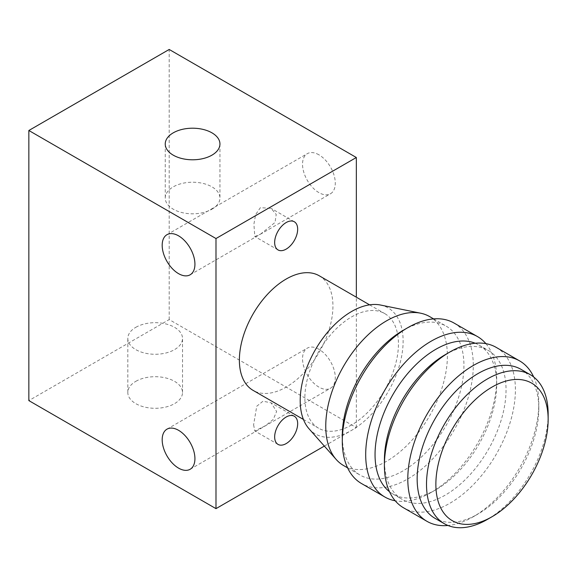 <?xml version="1.0" encoding="UTF-8"?>
<svg xmlns="http://www.w3.org/2000/svg" width="577" height="577" viewBox="0 0 577 577"><rect width="100%" height="100%" fill="white"/><g stroke="black" fill="none" stroke-linecap="round" stroke-linejoin="round"><path stroke-width="0.43" stroke-dasharray="2.88 2.16" d="M319.24 275.777A66.16 38.197 -60 0 1 329.38 328.789A66.16 38.197 -60 0 1 286.163 387.095A66.16 38.197 -60 0 1 253.079 390.369M351.66 424.91A66.16 38.197 -60 0 1 318.576 428.184A66.16 38.197 -60 0 1 308.435 375.173A66.16 38.197 -60 0 1 351.66 316.867A66.16 38.197 -60 0 1 384.736 313.592A66.16 38.197 -60 0 1 394.877 366.604A66.16 38.197 -60 0 1 351.66 424.91M253.606 424.802L254.81 430.997L265.687 425.566L273.26 419.4L276.614 411.516L271.082 402.818L262.982 401.21L256.743 406.251L253.606 424.802M260.386 234.24L275.034 222.455L276.224 214.449L271.082 208.34L260.386 207.67L255.625 214.565L253.902 224.136L254.81 236.52L260.386 234.24M318.908 349.28A23.159 13.372 -120 0 0 307.332 348.133A23.159 13.372 -120 0 0 303.783 366.691A23.159 13.372 -120 0 0 318.908 387.095A23.159 13.372 -120 0 0 330.491 388.242A23.159 13.372 -120 0 0 334.04 369.684A23.159 13.372 -120 0 0 318.908 349.28M318.908 154.802A23.159 13.372 -120 0 0 307.332 153.655A23.159 13.372 -120 0 0 303.783 172.213A23.159 13.372 -120 0 0 318.908 192.617A23.159 13.372 -120 0 0 330.491 193.764A23.159 13.372 -120 0 0 334.04 175.206A23.159 13.372 -120 0 0 318.908 154.802M135.826 327.31A27.35 15.788 180 0 1 165.635 323.885A27.35 15.788 180 0 1 182.52 338.475A27.35 15.788 180 0 1 174.506 349.64A27.35 15.788 180 0 1 144.697 353.066A27.35 15.788 180 0 1 127.813 338.475A27.35 15.788 180 0 1 135.826 327.31M135.826 381.332A27.35 15.788 180 0 1 165.635 377.906A27.35 15.788 180 0 1 182.52 392.497A27.35 15.788 180 0 1 174.506 403.662A27.35 15.788 180 0 1 144.697 407.088A27.35 15.788 180 0 1 127.813 392.497A27.35 15.788 180 0 1 135.826 381.332M211.932 209.184A27.35 15.788 0 0 0 219.945 198.019A27.35 15.788 0 0 0 203.061 183.428A27.35 15.788 0 0 0 173.251 186.854A27.35 15.788 0 0 0 165.238 198.019A27.35 15.788 0 0 0 182.123 212.61A27.35 15.788 0 0 0 211.932 209.184M380.495 305.024A72.781 42.02 -60 0 1 400.864 359.897A72.781 42.02 -60 0 1 351.66 430.312A72.781 42.02 -60 0 1 309.034 428.79M429.584 316.564A86.009 49.658 -60 0 1 442.768 385.479A86.009 49.658 -60 0 1 386.576 461.275A86.009 49.658 -60 0 1 343.575 465.538M403.121 330.369A86.009 49.658 -60 0 1 446.122 326.113A86.009 49.658 -60 0 1 459.306 395.036A86.009 49.658 -60 0 1 403.121 470.825A86.009 49.658 -60 0 1 360.113 475.087A86.009 49.658 -60 0 1 342.298 435.714M454.113 323.084A92.63 53.481 -60 0 1 468.308 397.308A92.63 53.481 -60 0 1 407.802 478.932A92.63 53.481 -60 0 1 361.483 483.519M475.224 343.243A86.009 49.658 -60 0 1 478.874 345.017A86.009 49.658 -60 0 1 496.689 384.39A86.009 49.658 -60 0 1 435.873 489.736A86.009 49.658 -60 0 1 435.866 489.736L431.192 492.433A92.63 53.481 -60 0 1 395.187 500.771M435.866 489.736A86.009 49.658 -60 0 1 392.865 493.991A86.009 49.658 -60 0 1 389.497 491.719M445.228 354.682A86.009 49.658 -60 0 1 488.229 350.419A86.009 49.658 -60 0 1 501.413 419.342A86.009 49.658 -60 0 1 445.228 495.138A86.009 49.658 -60 0 1 402.219 499.393A86.009 49.658 -60 0 1 384.405 460.02M496.22 347.39A92.63 53.481 -60 0 1 510.414 421.614A92.63 53.481 -60 0 1 449.901 503.238A92.63 53.481 -60 0 1 403.59 507.825M520.981 369.33A86.009 49.658 -60 0 1 538.795 408.704A86.009 49.658 -60 0 1 477.972 514.042L473.299 516.747A92.63 53.481 -60 0 1 447.976 525.481M533.703 377.005A92.63 53.481 -60 0 1 538.795 403.301A92.63 53.481 -60 0 1 473.299 516.747L477.972 514.042A86.009 49.658 -60 0 1 434.971 518.305M548.15 414.106A86.009 49.658 -60 0 1 487.334 519.444M485.906 343.647A92.63 53.481 -60 0 1 496.689 378.988A92.63 53.481 -60 0 1 431.192 492.433L435.873 489.736M324.339 446.086L356.334 427.615L169.198 319.571L28.85 400.604M169.198 319.571L169.198 49.463M356.334 427.615L356.334 297.191M303.415 419.436L318.576 428.184M278.027 444.398L254.81 430.997M294.299 221.748L271.082 208.34M166.977 429.165L307.332 348.133M166.977 234.688L307.332 153.655M182.52 392.497L182.52 338.475M219.945 143.998L219.945 198.019M347.606 467.86L360.113 475.087M392.865 493.991L402.219 499.393M538.795 408.704L538.795 403.301M478.874 345.017L488.229 350.419M496.689 384.39L496.689 378.988M433.615 318.886L446.122 326.113M165.238 143.998L165.238 198.019M127.813 392.497L127.813 338.475M190.136 274.796L330.491 193.764M190.136 469.274L330.491 388.242M278.027 249.928L254.81 236.52M294.299 416.219L271.082 402.818M369.576 304.836L384.736 313.592"/><path stroke-width="0.87" d="M303.415 419.436L253.079 390.369A66.16 38.197 -60 0 1 242.939 337.357A66.16 38.197 -60 0 1 286.163 279.052A66.16 38.197 -60 0 1 319.24 275.777L369.576 304.836M297.667 423.669A16.271 9.391 -60 0 1 290.563 440.042A16.271 9.391 -60 0 1 278.027 444.398A16.271 9.391 -60 0 1 274.659 436.955A16.271 9.391 -60 0 1 281.756 420.583A16.271 9.391 -60 0 1 294.299 416.219A16.271 9.391 -60 0 1 297.667 423.669M286.163 222.549A16.271 9.391 -60 0 1 294.299 221.748A16.271 9.391 -60 0 1 296.787 234.781A16.271 9.391 -60 0 1 286.163 249.12A16.271 9.391 -60 0 1 278.027 249.928A16.271 9.391 -60 0 1 275.532 236.887A16.271 9.391 -60 0 1 286.163 222.549M178.56 468.127A23.159 13.372 60 0 1 163.428 447.723A23.159 13.372 60 0 1 166.977 429.165A23.159 13.372 60 0 1 178.56 430.312A23.159 13.372 60 0 1 193.684 450.716A23.159 13.372 60 0 1 190.136 469.274A23.159 13.372 60 0 1 178.56 468.127M178.56 273.649A23.159 13.372 60 0 1 163.428 253.245A23.159 13.372 60 0 1 166.977 234.688A23.159 13.372 60 0 1 178.56 235.834A23.159 13.372 60 0 1 193.684 256.238A23.159 13.372 60 0 1 190.136 274.796A23.159 13.372 60 0 1 178.56 273.649M173.251 132.833A27.35 15.788 180 0 1 203.061 129.407A27.35 15.788 180 0 1 219.945 143.998A27.35 15.788 180 0 1 211.932 155.163A27.35 15.788 180 0 1 182.123 158.588A27.35 15.788 180 0 1 165.238 143.998A27.35 15.788 180 0 1 173.251 132.833M347.606 467.86L343.575 465.538A86.009 49.658 -60 0 1 336.203 459.48L309.034 428.79A72.781 42.02 -60 0 1 306.207 369.273A72.781 42.02 -60 0 1 351.66 311.465A72.781 42.02 -60 0 1 380.495 305.024L420.655 313.203A86.009 49.658 -60 0 1 429.584 316.564L433.615 318.886M336.203 459.48A86.009 49.658 -60 0 1 332.857 389.136A86.009 49.658 -60 0 1 386.576 320.819A86.009 49.658 -60 0 1 420.655 313.203M395.187 500.771A92.63 53.481 -60 0 1 384.881 497.021L361.483 483.519A92.63 53.481 -60 0 1 342.298 441.116L342.298 435.714A86.009 49.658 -60 0 1 403.121 330.369L407.802 327.671A92.63 53.481 -60 0 1 407.802 327.671A92.63 53.481 -60 0 1 454.113 323.084L477.504 336.586A92.63 53.481 -60 0 1 485.906 343.647M342.298 441.116A92.63 53.481 -60 0 1 407.795 327.671L403.121 330.369M384.881 497.021A92.63 53.481 -60 0 1 370.679 422.797A92.63 53.481 -60 0 1 431.192 341.173A92.63 53.481 -60 0 1 477.504 336.586M389.497 491.719A86.009 49.658 -60 0 1 380.676 421.866A86.009 49.658 -60 0 1 435.866 349.28A86.009 49.658 -60 0 1 475.224 343.243M447.976 525.481A92.63 53.481 -60 0 1 426.98 521.334L403.59 507.825A92.63 53.481 -60 0 1 384.405 465.423L384.405 460.02A86.009 49.658 -60 0 1 445.228 354.682L449.901 351.977A92.63 53.481 -60 0 1 496.22 347.39L519.61 360.899A92.63 53.481 -60 0 1 533.703 377.005M384.405 465.423A92.63 53.481 -60 0 1 449.901 351.977L445.228 354.682M426.98 521.334A92.63 53.481 -60 0 1 412.786 447.11A92.63 53.481 -60 0 1 473.299 365.486A92.63 53.481 -60 0 1 519.61 360.899M487.334 519.444L492.008 516.747L487.334 519.444A86.009 49.658 -60 0 1 444.326 523.707L434.971 518.305A86.009 49.658 -60 0 1 421.787 449.382A86.009 49.658 -60 0 1 477.972 373.586A86.009 49.658 -60 0 1 520.981 369.33L530.335 374.733A86.009 49.658 -60 0 1 548.15 414.106L548.15 419.508A79.395 45.835 -60 0 1 492.008 516.747A79.395 45.835 -60 0 1 435.866 484.334A79.395 45.835 -60 0 1 492.008 387.095A79.395 45.835 -60 0 1 548.15 419.508M444.326 523.707A86.009 49.658 -60 0 1 431.142 454.784A86.009 49.658 -60 0 1 487.334 378.988A86.009 49.658 -60 0 1 530.335 374.733M356.334 297.191L356.334 157.507L169.198 49.463L28.85 130.496L28.85 400.604L215.986 508.64L324.339 446.086M356.334 157.507L215.986 238.532L28.85 130.496M215.986 238.532L215.986 508.64"/></g></svg>
